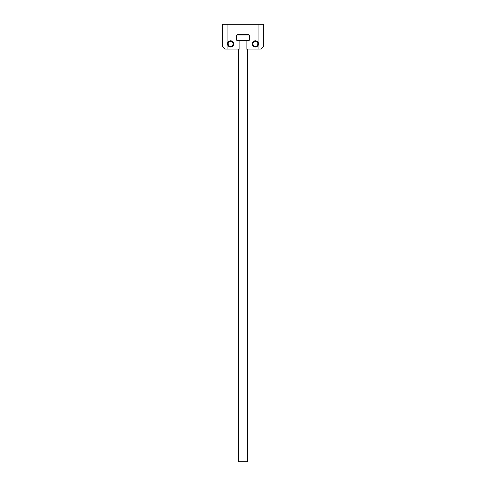 <?xml version="1.0" encoding="UTF-8"?>
<svg xmlns="http://www.w3.org/2000/svg" width="486" height="486" viewBox="0 0 486 486"><rect width="100%" height="100%" fill="white"/><g stroke="black" fill="none" stroke-linecap="round" stroke-linejoin="round"><path stroke-width="0.73" d="M249.19 35.028L236.81 35.028M222.369 24.3L222.369 46.377L222.369 24.3L227.077 24.3L227.077 49.056L239.908 49.056L239.908 40.806L237.636 40.806A1.033 1.033 0 0 1 236.603 39.773L236.603 35.648A1.033 1.033 0 0 1 237.636 34.615A1.033 1.033 0 0 0 236.603 35.648A1.033 1.033 0 0 1 237.636 34.615L248.364 34.615A1.033 1.033 0 0 1 249.397 35.648A1.033 1.033 0 0 0 248.364 34.615A1.033 1.033 0 0 1 249.397 35.648L249.397 39.773A1.033 1.033 0 0 1 248.364 40.806L236.907 40.806M236.81 40.393L249.19 40.393M247.423 49.056L247.423 461.7L238.577 461.7L238.577 49.056M263.631 46.377L263.631 24.3L263.631 46.377L260.952 49.056L258.923 49.056L258.923 24.3L227.077 24.3M233.717 43.898A3.092 3.092 0 0 1 230.619 46.996A3.092 3.092 0 0 1 227.527 43.898A3.092 3.092 0 0 1 230.619 40.806A3.092 3.092 0 0 1 233.717 43.898M258.473 43.898A3.092 3.092 0 0 1 255.381 46.996A3.092 3.092 0 0 1 252.283 43.898A3.092 3.092 0 0 1 255.381 40.806A3.092 3.092 0 0 1 258.473 43.898M246.092 40.806L246.092 49.056L258.923 49.056M249.397 39.773A1.033 1.033 0 0 1 248.364 40.806M237.636 40.806A1.033 1.033 0 0 1 236.603 39.773M227.077 49.056L225.048 49.056L222.369 46.377M258.923 24.3L263.631 24.3M237.636 34.615A1.033 1.033 0 0 0 236.603 35.648A1.033 1.033 0 0 1 237.636 34.615A1.033 1.033 0 0 0 236.603 35.648A1.033 1.033 0 0 1 237.636 34.615M249.397 35.648A1.033 1.033 0 0 0 248.364 34.615A1.033 1.033 0 0 1 249.397 35.648A1.033 1.033 0 0 0 248.364 34.615A1.033 1.033 0 0 1 249.397 35.648M230.619 46.377A2.479 2.479 0 0 0 233.098 43.898A2.479 2.479 0 0 0 230.619 41.425A2.479 2.479 0 0 0 228.147 43.898A2.479 2.479 0 0 0 230.619 46.377M230.619 40.806A3.092 3.092 0 0 1 233.717 43.898A3.092 3.092 0 0 1 230.619 46.996A3.092 3.092 0 0 1 227.527 43.898A3.092 3.092 0 0 1 230.619 40.806M255.381 46.377A2.479 2.479 0 0 0 257.853 43.898A2.479 2.479 0 0 0 255.381 41.425A2.479 2.479 0 0 0 252.902 43.898A2.479 2.479 0 0 0 255.381 46.377M255.381 40.806A3.092 3.092 0 0 1 258.473 43.898A3.092 3.092 0 0 1 255.381 46.996A3.092 3.092 0 0 1 252.283 43.898A3.092 3.092 0 0 1 255.381 40.806"/></g></svg>
